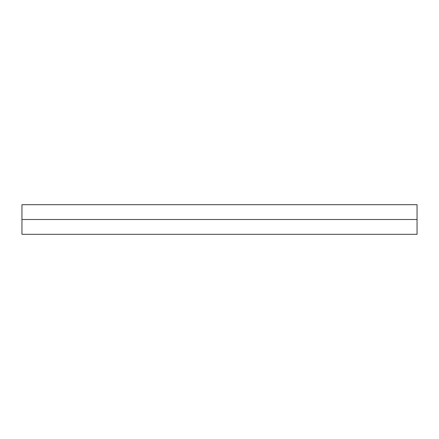 <?xml version="1.0" encoding="UTF-8"?>
<svg xmlns="http://www.w3.org/2000/svg" width="439" height="439" viewBox="0 0 439 439"><rect width="100%" height="100%" fill="white"/><g stroke="black" fill="none" stroke-linecap="round" stroke-linejoin="round"><path stroke-width="0.66" d="M417.05 219.5L417.05 204.684L21.95 204.684L21.95 234.316L417.05 234.316L417.05 219.5L21.95 219.5"/></g></svg>
